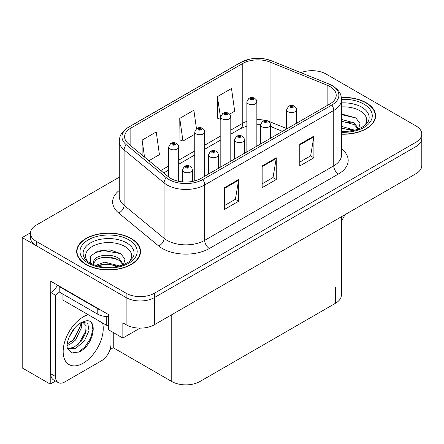 <?xml version="1.0" encoding="UTF-8"?>
<svg xmlns="http://www.w3.org/2000/svg" width="444" height="444" viewBox="0 0 444 444"><rect width="100%" height="100%" fill="white"/><g stroke="black" fill="none" stroke-linecap="round" stroke-linejoin="round"><path stroke-width="0.67" d="M55.55 381.035L50.233 384.104L50.233 280.919L108.458 314.535L108.458 329.742L122.849 338.051L122.849 322.849L126.14 324.747A19.952 11.522 0 0 0 154.362 324.747L415.956 173.715A19.952 11.522 0 0 0 421.8 165.573L421.8 138.417A19.952 11.522 0 0 1 415.956 146.564A19.952 11.522 0 0 0 421.8 138.417L421.8 134.071A19.952 11.522 0 0 0 415.956 125.924L326.124 74.059A19.952 11.522 0 0 0 300.854 72.655M140.054 328.122L122.849 338.051M312.77 70.696L312.015 70.257L311.261 70.696M119.286 177.184L36.308 225.091A19.952 11.522 0 0 0 30.464 233.239A19.952 11.522 0 0 0 36.308 241.386L126.14 293.251A19.952 11.522 0 0 0 154.362 293.251L154.362 297.591L415.956 146.564L154.362 297.591A19.952 11.522 0 0 1 126.14 297.591A19.952 11.522 0 0 0 154.362 297.591L154.362 324.747M50.233 384.104L22.2 367.926L22.2 237.584L126.14 297.591L36.308 245.726A19.952 11.522 0 0 1 30.464 237.584L30.464 233.239M30.481 232.8L22.2 237.584M341.375 216.777L341.375 295.099A19.952 11.522 180 0 1 335.531 303.241L199.983 381.501A19.952 11.522 180 0 1 171.761 381.501L113.253 347.719L113.253 332.512M113.253 347.719L110.057 349.567M341.536 134.188A31.929 18.432 0 0 0 375.591 115.795A31.929 18.432 0 0 0 366.245 102.764A31.929 18.432 0 0 0 341.358 97.414M131.174 238.478A31.929 18.432 0 0 0 96.381 234.482A31.929 18.432 0 0 0 76.673 251.515A31.929 18.432 0 0 0 86.025 264.546A31.929 18.432 0 0 0 120.818 268.542A31.929 18.432 0 0 0 140.526 251.515A31.929 18.432 0 0 0 131.174 238.478M77.006 253.202A31.929 18.432 0 0 0 76.895 253.685M329.981 86.552A21.284 12.288 180 0 1 336.213 95.238A21.284 12.288 180 0 1 329.981 103.929L200.921 178.438A21.284 12.288 180 0 1 168.437 176.801L128.46 143.834A21.284 12.288 180 0 1 124.609 136.785A21.284 12.288 180 0 1 130.841 128.1L242.785 63.47A21.284 12.288 180 0 1 270.041 62.093L327.139 85.176A21.284 12.288 180 0 1 329.981 86.552M331.862 85.464A23.943 13.825 0 0 0 328.665 83.916L271.567 60.834A23.943 13.825 0 0 0 265.817 59.124A23.943 13.825 0 0 0 249.85 59.124A23.943 13.825 0 0 0 240.903 62.382L128.96 127.012A23.943 13.825 0 0 0 126.279 144.716L166.256 177.683A23.943 13.825 0 0 0 202.803 179.526L331.862 105.017A23.943 13.825 0 0 0 331.862 85.464M224.531 187.673L224.531 209.396L238.644 201.249L238.644 179.526L224.531 187.673M224.531 205.544L235.403 199.267L238.583 180.247A5.322 3.075 -120 0 0 238.644 179.526M235.303 199.323L238.644 201.249M299.783 144.228L299.783 165.951L313.897 157.803L313.897 136.08L299.783 144.228M299.783 162.099L310.65 155.822L313.836 136.802A5.322 3.075 -120 0 0 313.897 136.08M310.556 155.877L313.897 157.803M262.16 165.951L262.16 187.673L276.268 179.526L276.268 157.803L262.16 165.951M262.16 183.822L273.027 177.544L276.212 158.525A5.322 3.075 -120 0 0 276.268 157.803M272.932 177.6L276.268 179.526M154.362 293.251L415.956 142.219A19.952 11.522 0 0 0 421.8 134.071M229.67 114.097L234.682 111.205L231.496 88.506L217.382 96.653L217.61 118.248M148.929 160.711L159.429 154.651L156.244 131.951L142.13 140.099L142.13 155.111M196.453 128.638L193.867 110.229L179.759 118.376L179.987 139.971M179.759 118.376L182.945 141.075L194.761 134.255M182.945 141.075L179.759 139.882M217.382 96.653L220.812 119.208M220.568 119.353L217.382 118.16M142.13 140.099L144.516 157.076M140.304 253.685A31.929 18.432 0 0 0 140.193 253.202M375.369 117.971A31.929 18.432 0 0 0 375.263 117.488M178.682 181.319L178.682 146.936A4.989 2.88 180 0 1 175.602 149.6A4.989 2.88 180 0 1 170.163 148.973A4.989 2.88 180 0 1 168.703 146.936L170.69 143.479A3.324 2.004 57.8 0 1 172.466 143.573A1.665 0.96 0 0 0 172.516 144.905A1.665 0.96 0 0 0 174.869 144.905A1.665 0.96 0 0 0 174.869 143.545A1.665 0.96 0 0 0 172.566 143.517L173.243 143.939A0.666 0.383 180 0 1 174.165 143.95A0.666 0.383 180 0 1 174.359 144.222A0.666 0.383 180 0 1 173.948 144.578A0.666 0.383 180 0 1 173.221 144.494A0.666 0.383 180 0 1 173.027 144.222A0.666 0.383 180 0 1 173.199 143.961L172.466 143.573M173.243 144.505L173.243 143.939M172.566 143.517A3.324 1.837 -117.9 0 0 171.012 143.29A3.324 1.837 -117.9 0 0 170.868 143.384M173.199 144.483L173.199 143.961M192.369 181.452L192.369 169.886A4.989 2.88 180 0 1 189.288 172.544A4.989 2.88 180 0 1 183.849 171.922A4.989 2.88 180 0 1 182.39 169.886L184.377 166.422A3.324 2.004 57.8 0 1 186.153 166.522A1.665 0.96 0 0 0 186.203 167.849A1.665 0.96 0 0 0 188.556 167.849A1.665 0.96 0 0 0 188.556 166.489A1.665 0.96 0 0 0 186.252 166.461L186.93 166.883A0.666 0.383 180 0 1 187.851 166.9A0.666 0.383 180 0 1 188.045 167.166A0.666 0.383 180 0 1 187.634 167.521A0.666 0.383 180 0 1 186.907 167.438A0.666 0.383 180 0 1 186.713 167.166A0.666 0.383 180 0 1 186.885 166.911L186.153 166.522M186.93 167.449L186.93 166.883M186.252 166.461A3.324 1.837 -117.9 0 0 184.698 166.234A3.324 1.837 -117.9 0 0 184.554 166.334M186.885 167.427L186.885 166.911M204.734 176.24L204.734 131.896A4.989 2.88 180 0 1 201.659 134.554A4.989 2.88 180 0 1 196.22 133.933A4.989 2.88 180 0 1 194.761 131.896L196.748 128.433A3.324 2.004 57.8 0 1 198.524 128.532A1.665 0.96 0 0 0 198.573 129.859A1.665 0.96 0 0 0 200.921 129.859A1.665 0.96 0 0 0 200.921 128.499A1.665 0.96 0 0 0 198.623 128.471L199.301 128.899A0.666 0.383 180 0 1 200.216 128.91A0.666 0.383 180 0 1 200.411 129.182A0.666 0.383 180 0 1 200 129.537A0.666 0.383 180 0 1 199.278 129.454A0.666 0.383 180 0 1 199.084 129.182A0.666 0.383 180 0 1 199.256 128.921L198.524 128.532M199.301 129.465L199.301 128.899M198.623 128.471A3.324 1.837 -117.9 0 0 197.069 128.249A3.324 1.837 -117.9 0 0 196.92 128.344M199.256 129.437L199.256 128.921M230.791 161.194L230.791 116.85A4.989 2.88 180 0 1 227.711 119.514A4.989 2.88 180 0 1 222.278 118.887A4.989 2.88 180 0 1 220.812 116.85L222.805 113.392A3.324 2.004 57.8 0 1 224.575 113.486A1.665 0.96 0 0 0 224.625 114.818A1.665 0.96 0 0 0 226.978 114.818A1.665 0.96 0 0 0 226.978 113.459A1.665 0.96 0 0 0 224.681 113.431L225.352 113.853A0.666 0.383 180 0 1 226.274 113.864A0.666 0.383 180 0 1 226.468 114.136A0.666 0.383 180 0 1 226.057 114.491A0.666 0.383 180 0 1 225.336 114.408A0.666 0.383 180 0 1 225.136 114.136A0.666 0.383 180 0 1 225.313 113.875L224.575 113.486M225.352 114.419L225.352 113.853M224.681 113.431A3.324 1.837 -117.9 0 0 223.127 113.203A3.324 1.837 -117.9 0 0 222.977 113.298M225.313 114.397L225.313 113.875M256.848 146.154L256.848 101.809A4.989 2.88 180 0 1 253.768 104.468A4.989 2.88 180 0 1 248.329 103.846A4.989 2.88 180 0 1 246.87 101.809L248.862 98.346A3.324 2.004 57.8 0 1 250.632 98.446A1.665 0.96 0 0 0 250.682 99.772A1.665 0.96 0 0 0 253.036 99.772A1.665 0.96 0 0 0 253.036 98.413A1.665 0.96 0 0 0 250.738 98.385L251.409 98.812A0.666 0.383 180 0 1 252.331 98.823A0.666 0.383 180 0 1 252.525 99.095A0.666 0.383 180 0 1 252.114 99.45A0.666 0.383 180 0 1 251.387 99.367A0.666 0.383 180 0 1 251.193 99.095A0.666 0.383 180 0 1 251.371 98.834L250.632 98.446M251.409 99.378L251.409 98.812M250.738 98.385A3.324 1.837 -117.9 0 0 249.178 98.163A3.324 1.837 -117.9 0 0 249.034 98.257M251.371 99.351L251.371 98.834M218.42 168.337L218.42 154.839A4.989 2.88 180 0 1 215.346 157.503A4.989 2.88 180 0 1 209.907 156.876A4.989 2.88 180 0 1 208.447 154.839L210.434 151.376A3.324 2.004 57.8 0 1 212.21 151.476A1.665 0.96 0 0 0 212.26 152.803A1.665 0.96 0 0 0 214.607 152.803A1.665 0.96 0 0 0 214.607 151.448A1.665 0.96 0 0 0 212.31 151.415L212.987 151.842A0.666 0.383 180 0 1 213.903 151.854A0.666 0.383 180 0 1 214.097 152.126A0.666 0.383 180 0 1 213.686 152.481A0.666 0.383 180 0 1 212.965 152.397A0.666 0.383 180 0 1 212.77 152.126A0.666 0.383 180 0 1 212.942 151.865L212.21 151.476M212.987 152.409L212.987 151.842M212.31 151.415A3.324 1.837 -117.9 0 0 210.756 151.193A3.324 1.837 -117.9 0 0 210.611 151.287M212.942 152.386L212.942 151.865M244.478 153.297L244.478 139.799A4.989 2.88 180 0 1 241.397 142.457A4.989 2.88 180 0 1 235.964 141.836A4.989 2.88 180 0 1 234.499 139.799L236.491 136.336A3.324 2.004 57.8 0 1 238.262 136.436A1.665 0.96 0 0 0 238.311 137.762A1.665 0.96 0 0 0 240.665 137.762A1.665 0.96 0 0 0 240.665 136.402A1.665 0.96 0 0 0 238.367 136.375L239.039 136.796A0.666 0.383 180 0 1 239.96 136.813A0.666 0.383 180 0 1 240.154 137.079A0.666 0.383 180 0 1 239.743 137.435A0.666 0.383 180 0 1 239.022 137.351A0.666 0.383 180 0 1 238.822 137.079A0.666 0.383 180 0 1 239 136.824L238.262 136.436M239.039 137.363L239.039 136.796M238.367 136.375A3.324 1.837 -117.9 0 0 236.813 136.147A3.324 1.837 -117.9 0 0 236.663 136.247M239 137.34L239 136.824M270.535 138.251L270.535 124.753A4.989 2.88 180 0 1 267.454 127.417A4.989 2.88 180 0 1 262.021 126.79A4.989 2.88 180 0 1 260.556 124.753L262.548 121.29A3.324 2.004 57.8 0 1 264.319 121.39A1.665 0.96 0 0 0 264.369 122.716A1.665 0.96 0 0 0 266.722 122.716A1.665 0.96 0 0 0 266.722 121.362A1.665 0.96 0 0 0 264.424 121.329L265.096 121.756A0.666 0.383 180 0 1 266.017 121.767A0.666 0.383 180 0 1 266.211 122.039A0.666 0.383 180 0 1 265.801 122.394A0.666 0.383 180 0 1 265.074 122.311A0.666 0.383 180 0 1 264.879 122.039A0.666 0.383 180 0 1 265.057 121.778L264.319 121.39M265.096 122.322L265.096 121.756M264.424 121.329A3.324 1.837 -117.9 0 0 262.865 121.107A3.324 1.837 -117.9 0 0 262.72 121.201M265.057 122.3L265.057 121.778M296.592 123.21L296.592 109.712A4.989 2.88 180 0 1 293.512 112.371A4.989 2.88 180 0 1 288.073 111.749A4.989 2.88 180 0 1 286.613 109.712L288.606 106.249A3.324 2.004 57.8 0 1 290.376 106.349A1.665 0.96 0 0 0 290.426 107.676A1.665 0.96 0 0 0 292.779 107.676A1.665 0.96 0 0 0 292.779 106.316A1.665 0.96 0 0 0 290.476 106.288L291.153 106.71A0.666 0.383 180 0 1 292.074 106.727A0.666 0.383 180 0 1 292.269 106.993A0.666 0.383 180 0 1 291.858 107.348A0.666 0.383 180 0 1 291.131 107.265L291.114 106.738L290.376 106.349M291.153 107.276L291.153 106.71M290.476 106.288A3.324 1.837 -117.9 0 0 288.922 106.061A3.324 1.837 -117.9 0 0 288.778 106.16M291.131 107.265A0.666 0.383 180 0 1 290.937 106.993A0.666 0.383 180 0 1 291.114 106.738M344.788 214.807A13.303 7.681 -60 0 1 341.375 220.768M79.171 351.931L72.1 352.919L67.399 348.657L67.088 346.986C66.966 344.289 67.549 341.253 68.842 337.878C71.334 331.923 74.598 327.372 78.632 324.214L80.891 322.694L86.075 320.862C98.457 318.664 93.784 345.532 79.171 351.931M82.662 322.061L86.092 325.724L85.614 333.139L81.119 341.369L74.165 347.103L69.775 348.29L67.21 347.979M67.288 348.318L75.785 348.274L84.427 340.875L89 330.68L87.773 323.276L82.035 322.233L80.836 322.749M69.203 336.985L74.919 327.755M67.083 345.443L69.691 344.511L75.502 340.082L81.813 326.962L81.219 322.566M67.205 344.078L74.009 339.222L80.32 326.101L80.17 323.132M110.95 331.185L110.95 344.439A13.303 7.681 -60 0 1 101.543 360.728L64.857 381.907A13.303 7.681 -60 0 1 58.208 382.567L53.502 379.853A13.303 7.681 -60 0 1 50.749 373.765L50.749 292.518A13.303 7.681 120 0 0 57.587 285.165M59.324 292.035A13.303 7.681 -60 0 1 55.45 295.232L50.749 292.518M58.208 382.567A13.303 7.681 -60 0 1 55.45 376.479L55.45 295.232M100.794 310.112A13.303 7.681 180 0 1 97.78 308.808L59.213 286.541A13.303 7.681 0 0 0 59.613 286.336M97.78 308.808L97.78 314.241A13.303 7.681 0 0 0 108.458 316.455M59.213 286.541L59.213 291.974L97.78 314.241M71.667 341.43L73.016 340.015L80.22 327.028M77.595 344.921L78.988 343.462L86.291 330.097M78.655 352.164L84.959 346.908L90.532 338.411L92.885 329.62L91.758 323.36M341.536 106.91A23.016 13.287 180 0 1 359.945 110.745A23.016 13.287 180 0 1 364.485 125.813M358.402 129.57L360.029 123.499L355.811 117.899L341.536 113.986M341.386 97.602A31.596 18.243 180 0 1 366.006 102.897A31.596 18.243 180 0 1 375.263 115.795A31.596 18.243 180 0 1 341.536 133.994M341.536 126.351L354.9 130.264M341.536 128.077L352.936 130.736M341.536 119.458L354.301 122.938L358.635 129.032M341.536 121.179L354.301 124.664L358.219 129.193M341.536 114.674L355.888 117.954M341.536 121.573L350.582 122.76M341.536 128.471L350.594 129.665M87.779 261.527A23.016 13.287 180 0 1 95.355 244.988A23.016 13.287 180 0 1 124.875 246.459A23.016 13.287 180 0 1 129.415 261.527M123.332 265.284L124.964 259.213L120.746 253.613L109.757 249.867L97.752 251.082L90.304 256.305L90.537 262.987M130.941 238.617A31.596 18.243 180 0 1 140.193 251.515A31.596 18.243 180 0 1 120.69 268.365A31.596 18.243 180 0 1 86.258 264.413A31.596 18.243 180 0 1 77.006 251.515A31.596 18.243 180 0 1 96.509 234.66A31.596 18.243 180 0 1 130.941 238.617M95.477 265.412L104.706 262.154L119.836 265.978M97.208 265.934L107.57 263.808L117.871 266.456M93.012 264.496L93.723 261.1A15.035 8.68 0 0 0 93.562 262.376A15.035 8.68 0 0 0 94.261 264.99M93.723 261.1C94.811 255.111 111.255 252.736 119.231 258.652L123.571 264.746M93.634 263.209L96.648 259.368L103.408 257.126L111.183 257.287L119.231 260.378L123.149 264.907M62.943 294.128L62.943 299.306A3.324 1.92 0 0 0 63.919 300.66L106.249 325.102A3.324 1.92 0 0 0 108.458 325.663M90.132 256.61L95.343 252.619L103.524 250.549L120.818 253.668M98.723 258.319L103.524 257.448L115.518 258.48M98.746 265.212L103.524 264.347L115.523 265.379M415.956 173.715L415.956 142.219M126.14 324.747L126.14 293.251M199.983 381.501L199.983 298.407M335.531 303.241L335.531 286.952M171.761 381.501L171.761 314.702M341.536 148.89A33.256 19.203 180 0 1 338.445 173.987L209.39 248.496A6.649 3.841 60 0 1 204.684 240.354L333.744 165.84A26.607 15.362 0 0 0 341.536 154.978L341.536 99.584A26.607 15.362 180 0 1 333.744 110.445A6.649 3.841 -120 0 0 331.862 105.017M209.39 248.496A33.256 19.203 180 0 1 162.354 248.496A33.256 19.203 180 0 1 158.63 245.937L118.653 212.97A33.256 19.203 180 0 1 119.286 190.437M167.061 240.354A26.607 15.362 0 0 0 204.684 240.354L204.684 184.959A26.607 15.362 180 0 1 164.08 182.906L124.098 149.944A26.607 15.362 180 0 1 119.286 141.131L119.286 196.526A26.607 15.362 0 0 0 124.098 205.339L164.08 238.3A26.607 15.362 0 0 0 167.061 240.354M341.536 99.584C341.097 95.016 340.72 91.248 332.367 85.681L328.871 83.983A6.649 3.114 112 0 0 328.665 83.916M249.85 59.124L240.398 62.598A6.649 3.841 60 0 1 240.903 62.382M128.96 127.012A6.649 3.841 -120 0 0 128.46 127.223C120.296 132.606 119.686 136.513 119.286 141.131M126.279 144.716A6.649 4.451 129.5 0 0 124.098 149.944L124.098 205.339A6.649 4.451 -50.5 0 1 118.653 212.97M265.817 59.124L271.772 60.9A6.649 3.114 112 0 0 271.567 60.834M166.256 177.683A6.649 4.451 129.5 0 0 164.08 182.906L164.08 238.3A6.649 4.451 -50.5 0 1 158.63 245.937M202.803 179.526A6.649 3.841 60 0 1 204.684 184.959L333.744 110.445L333.744 165.84A6.649 3.841 60 0 0 338.445 173.987M36.308 241.386L36.308 245.726M130.841 128.1L130.841 145.804M327.139 85.176L327.139 105.572M270.041 62.093L270.041 121.834A21.284 12.288 0 0 0 268.503 121.268M286.613 128.532L270.041 121.834A11.971 5.606 -68 0 0 270.091 122.944M265.651 120.468A21.284 12.288 0 0 0 256.848 119.625M246.87 121.367A21.284 12.288 0 0 0 242.785 123.21L230.791 130.131M242.785 63.47L242.785 123.21A11.971 6.91 60 0 1 240.304 128.688L230.791 134.182M220.812 135.892L204.734 145.177M194.761 150.938L178.682 160.217M168.703 165.978L160.828 170.524M282.501 131.341L272.422 127.273A11.971 5.606 -68 0 1 270.535 125.058M262.16 166.639L276.212 158.525M299.783 144.916L313.836 136.802M224.531 188.361L238.583 180.247M102.586 322.988A28.333 16.361 -60 0 1 83.2 363.17A28.333 16.361 -60 0 1 63.165 351.604A28.333 16.361 -60 0 1 83.2 316.899A28.333 16.361 -60 0 1 88.278 314.724M67.227 348.046A15.029 8.68 120 0 0 69.775 348.29M55.45 376.479L50.749 373.765M341.536 102.903A25.486 14.713 180 0 1 361.688 107.159A25.486 14.713 180 0 1 368.248 121.445L364.28 125.963L358.214 129.193L351.515 131.019L341.536 131.652M341.53 99.328A28.599 16.511 180 0 1 363.891 104.124A28.599 16.511 180 0 1 369.663 122.683A28.599 16.511 180 0 1 341.536 132.262M84.016 257.159A25.486 14.713 180 0 1 95.799 240.554A25.486 14.713 180 0 1 126.618 242.874A25.486 14.713 180 0 1 133.178 257.159L129.215 261.683L123.143 264.913C111.155 268.725 100.116 268.098 90.038 263.026C86.852 261.072 84.848 259.118 84.016 257.159M128.821 239.838A28.599 16.511 180 0 1 128.821 263.187A28.599 16.511 180 0 1 88.373 263.187A28.599 16.511 180 0 1 88.373 239.838A28.599 16.511 180 0 1 128.821 239.838M106.249 325.102L106.249 316.472M63.919 300.66L63.919 294.688M240.398 62.598L128.46 127.223M328.871 83.983L271.772 60.9M272.422 127.273L270.535 126.579M260.556 144.011L260.556 124.753L256.848 124.681M246.87 126.063L240.304 128.688M220.812 139.943L204.734 149.223M194.761 154.984L178.682 164.269M168.703 170.03L163.719 172.905M178.682 146.936L178.138 144.96L176.529 143.379C174.703 142.435 172.86 142.402 171.012 143.29M168.703 177.012L168.703 146.936M192.369 169.886L191.825 167.904L190.215 166.322C188.389 165.379 186.547 165.351 184.698 166.234M182.39 181.874L182.39 169.886M204.734 131.896L204.196 129.914L202.586 128.338C200.755 127.389 198.918 127.361 197.069 128.249M194.761 180.919L194.761 131.896M230.791 116.85L230.253 114.874L228.643 113.292C226.812 112.349 224.975 112.315 223.127 113.203M220.812 166.955L220.812 116.85M256.848 101.809L256.31 99.828L254.701 98.252C252.869 97.303 251.032 97.275 249.178 98.163M246.87 151.915L246.87 101.809M218.42 154.839L217.882 152.858L216.272 151.282C214.441 150.338 212.604 150.305 210.756 151.193M208.447 174.098L208.447 154.839M244.478 139.799L243.939 137.818L242.33 136.236C240.498 135.292 238.661 135.265 236.813 136.147M234.499 159.052L234.499 139.799M270.535 124.753L269.996 122.772L268.387 121.195C266.555 120.252 264.718 120.219 262.865 121.107M296.592 109.712L296.054 107.731L294.439 106.149C292.613 105.206 290.77 105.178 288.922 106.061M286.613 128.965L286.613 109.712M82.429 322.005L82.035 322.233M375.263 115.795L375.263 118.448M140.193 251.515L140.193 254.168M77.006 251.515L77.006 254.168"/></g></svg>
